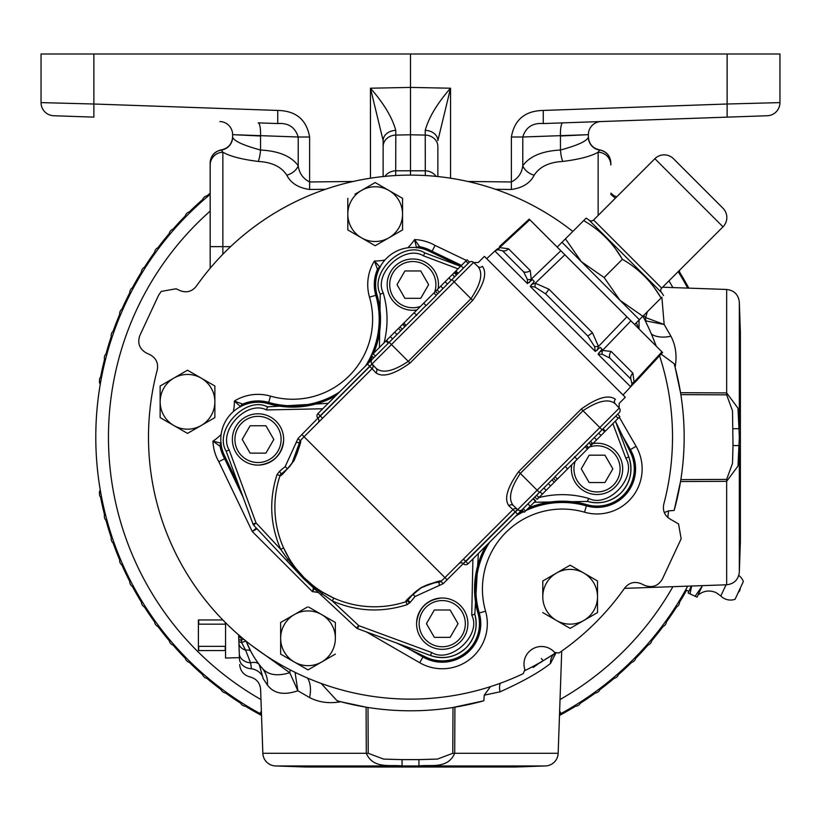 <?xml version="1.0" encoding="UTF-8"?>
<svg xmlns="http://www.w3.org/2000/svg" width="821" height="821" viewBox="0 0 821 821"><rect width="100%" height="100%" fill="white"/><g stroke="black" fill="none" stroke-linecap="round" stroke-linejoin="round"><path stroke-width="1.23" d="M726.021 584.809L720.807 595.974A13.68 13.68 0 0 0 735.072 599.289L743.354 581.525A13.68 13.68 0 0 0 738.777 575.439M738.202 592.557A5.542 5.542 0 0 0 740.214 588.257M702.396 585.63L697.019 597.154L690.03 593.891L691.651 586.009M691.344 586.02L688.09 592.988L690.03 593.891M687.7 586.143A314.72 314.72 0 0 1 561.01 713.521A314.72 314.72 0 0 0 687.7 586.143L685.053 590.976L685.709 589.796L688.84 591.377M559.635 710.996L561.01 713.521L559.522 714.321M261.478 714.321L259.99 713.521A314.72 314.72 0 0 1 210.176 194.403A314.72 314.72 0 0 0 259.99 713.521L261.365 710.996M702.078 586.307L695.079 596.251M101.773 498.234A5.911 5.911 0 0 1 99.608 495.432L99.444 491.851A5.911 5.911 0 0 1 100.265 490.065M107.253 521.325A5.911 5.911 0 0 1 105.139 513.279M114.458 543.923A5.911 5.911 0 0 1 111.738 536.062M123.345 565.915A5.911 5.911 0 0 1 120.04 558.29M133.864 587.189A5.911 5.911 0 0 1 129.995 579.821M145.953 607.602A5.911 5.911 0 0 1 141.54 600.551M159.541 627.039A5.911 5.911 0 0 1 154.615 620.348M174.565 645.409A5.911 5.911 0 0 1 169.147 639.097M190.924 662.588A5.911 5.911 0 0 1 185.043 656.708M208.524 678.485A5.911 5.911 0 0 1 202.223 673.066M227.284 693.016A5.911 5.911 0 0 1 220.582 688.08M247.08 706.091A5.911 5.911 0 0 1 240.03 701.678M261.53 715.758A5.911 5.911 0 0 1 260.442 713.767M202.571 674.646A315.675 315.675 0 0 1 189.323 662.352M221.054 689.63A315.675 315.675 0 0 1 206.913 678.372M240.615 703.187A315.675 315.675 0 0 1 225.662 693.027M261.14 715.224A315.675 315.675 0 0 1 245.469 706.224M100.624 497.187L100.839 498.46A315.675 315.675 0 0 0 104.524 514.777M111.246 537.601A315.675 315.675 0 0 1 105.991 520.319M119.661 559.86A315.675 315.675 0 0 1 113.113 543.02M129.739 581.422A315.675 315.675 0 0 1 121.939 565.115M141.407 602.162A315.675 315.675 0 0 1 132.397 586.492M154.605 621.959A315.675 315.675 0 0 1 144.445 607.017M169.249 640.708A315.675 315.675 0 0 1 157.991 626.567M185.269 658.309A315.675 315.675 0 0 1 172.985 645.049M560.558 713.767A5.911 5.911 0 0 1 559.47 715.758M580.97 701.678A5.911 5.911 0 0 1 573.92 706.091M600.418 688.08A5.911 5.911 0 0 1 593.716 693.016M618.777 673.066A5.911 5.911 0 0 1 612.476 678.485M635.957 656.708A5.911 5.911 0 0 1 630.076 662.588M651.853 639.097A5.911 5.911 0 0 1 646.435 645.409M666.385 620.348A5.911 5.911 0 0 1 661.459 627.039M679.46 600.551A5.911 5.911 0 0 1 675.047 607.602M648.015 645.049A315.675 315.675 0 0 1 635.731 658.309M663.009 626.567A315.675 315.675 0 0 1 651.751 640.708M676.555 607.017A315.675 315.675 0 0 1 666.395 621.959M686.561 590.227A315.675 315.675 0 0 1 679.593 602.162M575.531 706.224A315.675 315.675 0 0 1 559.86 715.224M595.338 693.027A315.675 315.675 0 0 1 580.385 703.187M614.087 678.372A315.675 315.675 0 0 1 599.946 689.63M631.677 662.352A315.675 315.675 0 0 1 618.429 674.646M100.265 384.187A5.911 5.911 0 0 1 99.444 382.391L99.608 378.82A5.911 5.911 0 0 1 101.773 376.018M202.223 201.186A5.911 5.911 0 0 1 208.524 195.767M185.043 217.544A5.911 5.911 0 0 1 190.924 211.664M169.147 235.155A5.911 5.911 0 0 1 174.565 228.843M154.615 253.905A5.911 5.911 0 0 1 159.541 247.213M141.54 273.701A5.911 5.911 0 0 1 145.953 266.651M129.995 294.431A5.911 5.911 0 0 1 133.864 287.063M120.04 315.962A5.911 5.911 0 0 1 123.345 308.337M111.738 338.19A5.911 5.911 0 0 1 114.458 330.329M105.139 360.973A5.911 5.911 0 0 1 107.253 352.927M172.985 229.203A315.675 315.675 0 0 1 185.269 215.944M157.991 247.675A315.675 315.675 0 0 1 169.249 233.544M144.445 267.236A315.675 315.675 0 0 1 154.605 252.293M132.397 287.76A315.675 315.675 0 0 1 141.407 272.09M121.939 309.137A315.675 315.675 0 0 1 129.739 292.83M113.113 331.232A315.675 315.675 0 0 1 119.661 314.392M105.991 353.933A315.675 315.675 0 0 1 111.246 336.641M104.524 359.475A315.675 315.675 0 0 0 100.839 375.792L100.624 377.065M206.913 195.88A315.675 315.675 0 0 1 210.176 193.161M189.323 211.9A315.675 315.675 0 0 1 202.571 199.606M687.136 287.063A5.911 5.911 0 0 1 689.127 288.15M679.295 270.509A5.911 5.911 0 0 1 679.46 273.701M612.476 195.767A5.911 5.911 0 0 1 616.55 197.019M610.824 193.161A315.675 315.675 0 0 1 614.087 195.88M679.593 272.09A315.675 315.675 0 0 1 688.603 287.76M210.176 268.251L210.176 163.03A13.136 13.105 180 0 1 221.393 150.069L222.85 152.203A13.136 12.818 180 0 0 210.176 165.011M610.824 162.845C610.29 155.744 606.545 151.413 599.607 149.853L599.607 150.069A13.136 13.105 180 0 1 610.824 163.03L610.824 165.011A13.136 12.818 180 0 0 598.15 152.203L599.607 150.069A13.136 13.105 0 0 1 588.38 137.097L588.38 134.665L522.782 137.004C525.851 127.224 532.675 122.74 543.266 123.561L543.266 110.435C525.03 110.835 514.398 119.692 511.391 137.004L522.782 137.004L522.782 165.729C521.838 173.139 518.041 178.547 511.391 181.964L511.391 137.004M610.824 194.403A314.72 314.72 0 0 1 615.36 198.21A314.72 314.72 0 0 0 610.824 194.403M678.187 271.618A314.72 314.72 0 0 1 687.7 288.109A314.72 314.72 0 0 0 678.187 271.618M277.734 123.561L258.194 122.873A13.136 2.822 -88 0 1 260.555 136.009L260.555 150.027C278.719 150.972 291.27 156.206 298.218 165.729L298.218 137.004L309.609 137.004C306.582 119.671 295.96 110.814 277.734 110.435L277.734 123.561C288.284 122.719 295.108 127.193 298.218 137.004L232.62 134.665L232.62 137.097C233.831 140.986 243.149 145.296 260.555 150.027A13.136 2.812 -85.2 0 1 258.194 161.439C241.651 159.356 229.87 156.277 222.85 152.203L222.85 254.264M221.393 149.853C228.341 148.283 232.076 143.952 232.62 136.85L232.62 137.097A13.136 13.105 0 0 1 221.393 150.069L221.393 149.853C214.455 151.413 210.71 155.744 210.176 162.845M309.609 137.004L309.609 181.964C302.97 178.557 299.162 173.149 298.218 165.729A13.136 9.052 -27 0 1 286.816 175.201C281.449 166.786 271.915 162.199 258.194 161.439M353.081 181.482L309.609 181.964L309.609 189.477C298.403 187.886 290.808 183.124 286.816 175.201M325.485 189.292L309.609 189.477M383.13 140.607L370.456 88.216C383.776 103.384 392.222 117.434 395.773 130.365A13.136 10.242 180 0 0 383.13 140.607L383.13 176.546L383.13 140.607M395.773 130.365L395.814 135.075A13.136 11.381 180 0 0 383.13 146.446M370.456 178.198L370.456 88.216L410.5 87.406L410.5 134.777L395.814 135.075L395.701 175.53M425.299 175.53L425.227 130.365C428.778 117.434 437.224 103.384 450.544 88.216L437.87 140.607A13.136 10.242 180 0 0 425.227 130.365M437.87 146.446L437.87 176.546L437.87 146.446A13.136 11.381 180 0 0 425.186 135.075L410.5 134.777L410.5 175.119M41.05 102.604L41.05 53.991L93.871 53.991L93.871 104.01L41.05 102.604A13.136 13.136 0 0 0 53.724 115.74L93.871 117.136L83.814 116.787L93.871 117.136L93.871 104.01L277.734 110.435M219.936 121.539A13.136 13.136 0 0 1 232.62 134.665L259.569 135.958M495.515 189.292L511.391 189.477L511.391 181.964L467.919 181.482M511.391 189.477C522.608 187.865 530.212 183.114 534.184 175.201A13.136 9.052 27 0 1 522.782 165.729C529.73 156.206 542.281 150.972 560.445 150.027C577.84 145.296 587.159 140.996 588.38 137.097L588.38 136.85C588.924 143.952 592.659 148.283 599.607 149.853M598.15 215.42L598.15 152.203C591.12 156.277 579.339 159.356 562.806 161.439C549.085 162.199 539.551 166.786 534.184 175.201M562.806 161.439A13.136 2.812 85.2 0 1 560.445 150.027L560.445 136.009A13.136 2.822 88 0 1 562.806 122.873M572.791 122.524L727.129 117.136L727.129 104.01L779.95 102.604A13.136 13.136 0 0 1 767.276 115.74L543.266 123.561M561.431 135.958L588.38 134.665A13.136 13.136 0 0 1 601.064 121.539M588.38 134.665L588.38 137.097M232.62 137.097L232.62 134.665M450.544 178.198L450.544 88.216L410.5 87.406L410.5 53.991L779.95 53.991L779.95 102.604M410.5 53.991L93.871 53.991M727.129 117.136L737.186 116.787L727.129 117.136M384.967 176.361A13.136 11.381 180 0 1 395.814 170.789L425.186 170.789A13.136 11.381 180 0 1 436.033 176.361M230.588 246.649L210.176 246.649L210.176 187.537M555.776 653.29L550.522 663.44A13.136 11.781 56.1 0 1 555.324 653.044A259.98 259.98 0 0 1 525.081 670.5L532.244 666.847L533.322 667.411A3.397 3.253 163.3 0 0 534.255 665.769M548.572 657.416L546.981 658.401M541.296 658.483L543.174 660.71L554.411 653.732M239.26 653.188L238.634 635.259M238.654 635.649A6.568 3.038 -2 0 0 241.076 637.896L241.579 642.494L245.612 650.181L250.61 662.886L251.472 668.766C249.707 679.757 249.707 679.757 251.472 668.766A13.136 10.488 13.5 0 1 263.223 678.772L263.284 678.875M240.03 636.09L241.076 637.896M238.767 639.118A6.568 1.509 -2 0 0 241.148 640.195L243.775 639.241M238.921 643.325A13.136 8.231 -2 0 0 245.612 650.181A13.136 4.793 -27.9 0 1 250.795 651.351L246.177 641.232A13.136 0.636 -21.2 0 0 241.579 642.494A6.568 2.001 -2 0 1 238.839 640.975M225.549 622.708L225.549 658.052L239.414 657.621L239.455 658.76L239.28 653.701A13.136 9.708 -2 0 0 250.61 662.886A13.136 7.902 -37.3 0 1 259.251 664.569L258.081 662.999A13.136 7.522 143.8 0 0 258.071 662.988M246.156 641.18L246.177 641.232A54.73 54.73 0 0 1 246.156 641.18A54.73 54.73 0 0 0 246.177 641.232L246.218 641.232A95.236 95.236 0 0 0 262.248 668.294C268.128 675.036 277.303 676.504 289.762 672.707L251.595 645.45M239.455 658.76C239.722 666.416 239.722 666.416 239.455 658.76C239.722 666.416 239.722 666.416 239.455 658.76A13.136 10.488 -2 0 0 251.472 668.766M222.83 619.958L198.405 619.958L198.405 624.73L198.723 624.165L225.221 624.165L225.549 624.73M225.549 645.799L225.221 646.353L198.723 646.353L198.405 645.799L198.405 650.56L225.549 650.56M198.405 645.799L198.405 624.73M198.723 646.353L198.723 650.56M225.221 646.353L225.221 650.56M198.723 619.958L198.723 624.165M572.822 231.46A262.012 262.012 0 0 0 196.281 286.262C191.909 291.629 186.48 293.076 180.004 290.593L176.105 288.776L161.275 291.393L158.658 295.129L139.847 335.481C137.251 343.004 139.375 348.822 146.2 352.927L150.089 354.744C156.144 358.11 158.525 363.19 157.232 370.004A262.012 262.012 0 0 0 225.231 622.39L225.221 624.165M553.734 651.494L554.657 652.459L558.978 653.003A262.012 262.012 0 0 0 624.719 587.99C629.091 582.623 634.52 581.176 640.996 583.649L644.896 585.476C652.428 588.062 658.237 585.948 662.342 579.123L681.153 538.771L678.546 523.942L670.911 519.508C664.856 516.142 662.475 511.062 663.768 504.248A262.012 262.012 0 0 0 659.561 355.76M656.195 346.103A262.012 262.012 0 0 0 642.915 316.167M160.136 386.003L187.506 370.209L214.876 386.003L187.506 370.209L173.826 378.112A27.37 27.37 0 0 1 214.876 401.808L214.876 417.612L201.186 425.504A27.37 27.37 0 0 1 173.826 425.504L160.136 417.612L160.136 401.808L160.136 417.612L173.826 425.504A27.37 27.37 0 0 1 173.826 378.112L160.136 386.003L160.136 401.808M187.506 433.406L173.826 425.504L187.506 433.406L214.876 417.612L214.876 401.808A27.37 27.37 0 0 1 201.186 425.504M280.638 622.492L280.638 638.297A27.37 27.37 0 0 1 294.318 614.59L280.638 622.492L294.318 614.59A27.37 27.37 0 0 1 335.368 638.297L335.368 622.492L308.614 607.047M307.393 607.047L294.318 614.59M328.215 618.367L335.368 622.492M335.368 623.201L335.368 638.297A27.37 27.37 0 0 1 294.318 661.993L307.998 669.895L335.368 654.091M554.657 652.459A17.518 17.518 0 0 0 524.906 669.638L524.527 668.356M225.231 622.39A262.012 262.012 0 0 0 523.213 673.651L524.906 669.638M347.817 198.333L347.817 229.931L375.176 245.736L347.817 229.931L347.817 214.127A27.37 27.37 0 0 1 361.497 190.431L354.959 194.208M401.931 197.974L402.547 198.333L402.547 214.127A27.37 27.37 0 0 1 388.867 237.833L402.547 229.931L402.547 214.127A27.37 27.37 0 0 0 388.867 190.431L375.176 182.529L361.497 190.431L375.176 182.529L375.792 182.888M402.547 229.931L395.404 234.057M563.001 569.302L570.143 565.176L577.296 569.302M583.834 573.068L597.514 580.97L570.143 565.176L556.464 573.068A27.37 27.37 0 0 1 597.514 596.775A27.37 27.37 0 0 1 556.464 620.471A27.37 27.37 0 0 1 542.784 596.775L542.784 580.97L542.784 596.775A27.37 27.37 0 0 1 556.464 573.068L542.784 580.97M570.143 628.373L542.784 612.569L570.143 628.373L583.834 620.471L597.514 612.569L597.514 580.97M473.748 262.576L478.315 262.494L484.421 256.388L554.863 326.82L625.294 397.261L619.188 403.368L619.106 407.934M303.298 437.511L304.068 436.741A99.618 99.618 0 0 0 300.312 440.703C301.738 440.005 299.686 446.603 294.154 460.478C284.846 472.126 280.135 477.165 280.033 475.585A99.618 99.618 0 0 0 406.097 601.649C404.517 601.547 409.556 596.836 421.224 587.518C435.079 581.997 441.667 579.944 440.98 581.371A99.618 99.618 0 0 0 444.941 577.615L512.981 509.584L508.897 505.787C503.94 499.065 507.183 487.705 518.605 471.695L581.309 409.002C597.298 397.58 608.659 394.347 615.391 399.293L615.391 399.293A3.284 3.099 137 0 0 615.175 403.716L619.26 408.099A3.284 3.284 0 0 1 619.188 412.665A3.284 3.284 0 0 0 619.26 408.099L599.833 427.536L602.08 429.773L565.259 466.595M615.175 403.716C608.7 398.401 597.975 400.73 583.013 410.705L599.833 427.536L537.139 490.229L539.376 492.467L521.879 509.913A3.284 3.284 0 0 1 517.712 509.656A3.284 3.284 0 0 0 522.269 509.574L523.141 508.702L525.471 511.031L524.229 512.263L521.879 509.913M513.33 505.572L517.712 509.656L537.139 490.229L520.319 473.409C510.323 488.382 507.994 499.106 513.33 505.572A3.284 3.099 -47 0 0 508.897 505.787M463.526 563.842A3.284 3.284 0 0 0 468.083 563.76L465.846 561.523L515.383 511.976L517.63 514.223L522.269 509.574A3.284 3.284 0 0 1 517.712 509.656L515.383 511.976L512.981 509.584A3.284 3.284 0 0 1 517.538 509.502L443.094 583.731L415.067 596.498L412.819 594.26C420.126 587.118 428.87 583.105 439.04 582.192C439.892 580.868 433.991 582.705 421.337 587.703C410.716 596.231 406.19 600.459 407.77 600.377L412.819 594.26M517.63 514.223L468.083 563.76M533.311 498.532L535.641 500.851L525.471 511.031M535.384 501.108L533.065 498.778L527.913 503.94L530.233 506.259M555.088 476.765L536.647 495.207L538.966 497.526L537.15 499.342L534.83 497.023L534.03 497.813M557.408 479.084L567.578 468.914L565.156 466.482L554.975 476.662L557.408 479.084L542.373 494.119L540.054 491.8M602.398 429.455L604.718 431.774L567.106 469.386M577.153 459.339L574.505 456.692M587.456 449.046L585.127 446.716L586.153 445.7L588.472 448.02M619.188 412.665L602.08 429.773M405.42 601.875L406.097 601.649A3.284 3.284 0 0 0 407.77 600.377L410.418 602.132L407.052 604.687C381.693 612.784 356.796 611.553 332.351 601.003L322.335 593.942L303.606 577.933L287.74 559.347L280.69 549.331C270.13 524.896 268.908 499.989 276.995 474.63L279.55 471.275L285.185 466.626L297.951 438.588L320.159 415.837L322.561 418.248M443.094 583.731L440.98 581.371A3.284 3.284 0 0 1 439.04 582.192L439.214 585.394M279.55 471.275L281.162 474.015L287.422 468.863L281.305 473.912A3.284 3.284 0 0 0 280.033 475.585L279.807 476.262M285.185 466.626L287.422 468.863C299.542 456.384 300.024 439.728 299.491 442.642A3.284 3.284 0 0 1 300.312 440.703L297.951 438.588M296.299 442.468L299.491 442.642L291.876 463.598M290.131 465.887L289.166 467.005M495.586 250.395L486.699 258.666M634.972 382.165L623.026 394.983M634.961 382.155L630.631 386.783L631.996 384.054L630.856 379.086L609.777 358.007L602.193 354.251L598.088 354.251L602.029 349.223L600.182 347.375L595.297 351.46L594.62 346.678L587.815 336.046L545.637 293.867L535.015 287.063L530.222 286.385L534.307 281.511L532.46 279.653L527.431 283.594L527.431 279.489L523.675 271.905L502.596 250.826L497.629 249.687L494.899 251.052L527.431 283.594M635.095 382.288L662.578 352.486L529.812 219.73L499.63 247.583L508.486 248.784L530.263 270.561L531.238 279.191A6.568 4.372 16.3 0 1 527.431 279.489M599.104 352.383L602.491 350.444L611.122 351.429L632.899 373.196L634.099 382.063L630.631 386.783L598.088 354.251M630.928 320.847L602.491 350.444A6.568 4.372 -106.3 0 0 602.193 354.251M661.952 351.87L634.099 382.063A6.568 4.218 13.7 0 0 631.996 384.054M600.685 280.998L561.985 242.298L565.433 238.839L581.33 261.653L604.143 277.539L620.029 300.353L600.685 280.998M604.143 277.539L622.39 259.292C638.728 268.754 651.628 281.654 661.09 297.992L639.385 319.708L620.029 300.353L642.843 316.249M663.553 295.539A30.675 30.675 0 0 0 661.428 292.471A3.284 3.284 0 0 1 661.685 288.12L722.983 226.822A13.136 13.136 0 0 0 722.983 208.236L673.446 158.699A13.136 13.136 0 0 0 654.871 158.699L593.573 219.997L661.685 288.12M622.39 259.292C612.928 242.954 600.028 230.054 583.69 220.592L586.143 218.129A30.675 30.675 0 0 1 589.211 220.254A3.284 3.284 0 0 0 593.573 219.997M653.229 286.067L660.895 297.592M614.519 247.367L622.185 258.882M586.143 218.129L565.433 238.839M496.377 249.656L499.63 247.583A6.568 4.218 -103.7 0 1 497.629 249.687M531.279 284.559L535.251 283.204L548.921 289.218L592.464 332.762L598.478 346.431L594.62 346.678M564.858 254.777L535.251 283.204L535.015 287.063M560.835 250.754L531.238 279.191L529.299 282.578M626.905 316.824L598.478 346.431L597.124 350.403M322.971 592.423L333.778 598.078L332.351 601.003L358.808 625.664L357.587 628.67A3.284 3.284 0 0 1 356.478 627.983L321.165 595.051L322.971 592.423M322.745 408.776L266.476 409.936C246.813 399.704 217.586 431.056 229.172 449.959L256.019 522.885L280.69 549.331L283.604 547.915L289.259 558.711L286.632 560.517L253.699 525.204A3.284 3.284 0 0 1 253.012 524.096L256.019 522.885L253.699 525.204M303.924 577.471L303.38 578.466A3.284 3.284 0 0 1 303.216 578.302L303.924 577.471L296.032 568.532M406.097 601.649L407.052 604.687M444.171 578.384L444.941 577.615L447.188 579.852M280.033 475.585L276.995 474.63M463.434 559.122L465.681 561.369L463.362 563.688A3.284 3.284 0 0 0 458.795 563.76M602.686 429.167L605.364 431.128L619.886 416.606L617.71 414.143M534.83 497.023L537.15 499.342M554.278 482.214L551.958 479.885M550.573 485.919L548.254 483.6M542.373 494.119L538.966 497.526M538.884 497.608L536.565 495.279M618.151 418.341L615.832 416.021M605.364 431.128L603.045 428.798M601.013 435.479L598.694 433.16M592.813 443.679L590.484 441.359M591.294 445.198L588.975 442.878M588.729 447.763L586.41 445.444M555.796 480.696L553.477 478.376L555.796 480.696M538.689 497.639C555.386 493.421 572.011 493.667 588.585 498.378C608.31 508.671 637.589 477.052 625.818 458.169L612.856 423.636M596.056 443.227L592.957 443.535A25.656 25.656 0 0 1 609.87 491.081A25.656 25.656 0 0 1 571.714 464.778L571.406 467.867M592.7 443.576L590.227 444.13M575.244 461.248A23.091 23.091 0 0 0 608.587 488.854A23.091 23.091 0 0 0 589.427 447.065M604.944 455.183L589.15 455.183L581.247 468.863L589.15 482.543L604.944 482.543L612.846 468.863L604.944 455.183M409.987 363.077L408.273 361.363L470.977 298.67C480.962 283.697 483.292 272.972 477.966 266.507A3.284 3.099 -47 0 0 482.399 266.291L482.399 266.291C487.346 273.013 484.113 284.374 472.68 300.383L409.987 363.077C393.988 374.499 382.627 377.732 375.905 372.785L372.098 368.701A3.284 3.284 0 0 0 372.18 364.144L369.707 366.299L372.026 363.98L376.11 368.352C382.596 373.678 393.321 371.349 408.273 361.363L391.453 344.543L372.026 363.98A3.284 3.284 0 0 1 372.108 359.413L426.037 305.484M444.941 577.615L304.068 436.741L372.098 368.701L369.861 366.464L317.994 418.33A3.284 3.284 0 0 1 317.922 422.887M375.905 372.785A3.284 3.099 137 0 0 376.11 368.352M477.966 266.507L473.584 262.422A3.284 3.284 0 0 0 469.417 262.166L457.974 273.547L455.655 271.217L467.067 259.805L469.417 262.166M472.68 300.383L454.157 281.849L391.453 344.543L389.216 342.306L317.922 413.599A3.284 3.284 0 0 0 317.84 418.156M455.901 270.971L458.221 273.301M461.053 265.819L463.383 268.139M465.825 261.047L468.144 263.377M469.017 262.494A3.284 3.284 0 0 1 473.584 262.422L454.157 281.849L451.909 279.612L469.017 262.494A3.284 3.284 0 0 1 473.584 262.422M436.208 295.314L454.649 276.872L452.402 274.471L454.136 272.736L456.466 275.056L454.721 276.79L452.402 274.471M433.878 292.994L423.708 303.165L426.14 305.597L436.31 295.416L433.878 292.994L435.499 291.383L437.819 293.702L435.499 291.383L448.913 277.96L451.242 280.279M388.897 342.624L386.568 340.305L424.18 302.692M414.133 312.739L416.781 315.387M403.84 323.033L406.159 325.362L405.133 326.378L402.813 324.059M372.108 359.413A3.284 3.284 0 0 0 372.026 363.98M367.459 364.052L369.707 366.299L320.159 415.837L317.922 413.599M457.338 274.183L456.466 275.056L454.136 272.736L455.019 271.864L457.338 274.183M399.991 326.881L402.311 329.2M402.567 324.316L404.886 326.635M437.008 289.864L439.327 292.184M440.713 286.16L443.032 288.479M448.913 277.96L452.33 274.553M373.719 357.792L371.4 355.472L385.921 340.951L388.61 342.911M373.134 353.738L375.464 356.057M385.921 340.951L388.241 343.27M390.273 336.6L392.602 338.919M398.483 328.39L400.802 330.719M455.019 271.864L455.655 271.217M458.046 268.826L423.513 255.865C404.63 244.094 373.021 273.383 383.304 293.107C388.025 309.671 388.261 326.296 384.043 342.993M413.815 310.276L416.904 309.969A25.656 25.656 0 0 1 399.991 262.422A25.656 25.656 0 0 1 438.147 288.725M434.617 292.255A23.091 23.091 0 0 0 401.274 264.639A23.091 23.091 0 0 0 420.434 306.438M420.721 270.951L404.917 270.951L397.025 284.641L404.917 298.321L420.721 298.321L428.624 284.641L420.721 270.951M441.246 598.037C426.725 599.946 418.515 608.166 416.596 622.677M442.232 649.329A25.656 25.656 0 0 1 416.575 623.673A25.656 25.656 0 0 1 442.232 598.016A25.656 25.656 0 0 1 467.888 623.673A25.656 25.656 0 0 1 442.232 649.329M442.232 600.582A23.091 23.091 0 0 0 419.141 623.673A23.091 23.091 0 0 0 442.232 646.763A23.091 23.091 0 0 0 465.322 623.673A23.091 23.091 0 0 0 442.232 600.582M434.34 609.993L426.438 623.673L434.34 637.353L450.134 637.353L458.036 623.673L450.134 609.993L434.34 609.993M259.005 465.086C273.526 463.177 281.736 454.957 283.645 440.436M235.791 452.279A25.656 25.656 0 0 1 245.181 417.232A25.656 25.656 0 0 1 280.228 426.622A25.656 25.656 0 0 1 270.838 461.669A25.656 25.656 0 0 1 235.791 452.279M278.011 427.905A23.091 23.091 0 0 0 246.464 419.449A23.091 23.091 0 0 0 238.018 450.996A23.091 23.091 0 0 0 269.555 459.442A23.091 23.091 0 0 0 278.011 427.905M265.912 425.76L250.118 425.76L242.216 439.451L250.118 453.13L265.912 453.13L273.814 439.451L265.912 425.76M379.435 347.437L380.236 294.103A90.998 90.998 0 0 1 380.431 294.78M253.012 524.096L226.165 451.17C213.347 430.245 245.705 395.537 267.472 406.857L328.205 403.316M380.133 293.764A33.938 33.938 0 0 0 380.236 294.103C368.845 272.264 403.85 239.845 424.744 252.868L460.56 266.312L428.952 251.103A37.222 37.222 0 0 0 377.065 294.944A87.847 87.847 0 0 1 373.688 353.184M478.366 553.487L474.825 614.211C477.996 626.916 475.133 638.061 466.236 647.666C455.84 657.169 443.935 659.786 430.512 655.517L357.587 628.67M474.63 613.533A90.998 90.998 0 0 0 474.825 614.211A33.938 33.938 0 0 1 430.512 655.517L431.723 652.51C450.626 664.097 481.978 634.869 471.757 615.206L472.906 558.947M528.498 507.994A87.847 87.847 0 0 1 586.738 504.628A37.222 37.222 0 0 0 630.59 452.73L615.381 421.111L628.814 456.938C633.186 470.412 630.59 482.389 621.045 492.857C611.44 501.754 600.284 504.628 587.579 501.446L534.245 502.247M625.818 458.169L628.814 456.938A33.938 33.938 0 0 1 587.579 501.446L588.585 498.378M303.216 578.302L286.632 560.517M321.165 595.051L303.38 578.466M356.478 627.983L358.808 625.664L431.723 652.51M268.149 407.052A90.998 90.998 0 0 1 267.472 406.857L266.476 409.936M229.172 449.959L226.165 451.17A33.938 33.938 0 0 1 226.052 450.842M424.416 252.745A33.938 33.938 0 0 1 424.744 252.868L423.513 255.865M586.902 501.251A90.998 90.998 0 0 1 587.579 501.446M372.282 356.365A87.847 87.847 0 0 1 369.276 362.246M335.625 395.896A87.847 87.847 0 0 1 268.323 403.686A37.222 37.222 0 0 0 224.472 455.583L238.613 484.985M396.707 643.069L426.099 657.211A37.222 37.222 0 0 0 477.996 613.359A87.847 87.847 0 0 1 485.786 546.057M519.436 512.417A87.847 87.847 0 0 1 522.649 510.693M460.868 266.014L431.661 252.006A37.674 37.674 0 0 0 420.106 247.675L418.3 247.829M416.822 247.634A3.284 3.284 -20.2 0 1 419.716 246.731L420.106 247.675M379.189 268.713L378.06 270.119L377.486 269.278A3.284 3.284 -35.9 0 1 379.856 267.369M378.06 270.119A37.674 37.674 0 0 0 376.623 295.078A87.385 87.385 0 0 1 372.826 354.046M371.944 356.016A87.385 87.385 0 0 1 368.034 363.477M336.856 394.665A87.385 87.385 0 0 1 268.446 403.244A37.674 37.674 0 0 0 243.498 404.681L242.082 405.81M240.748 406.477A3.284 3.284 -54.1 0 1 242.657 404.117L243.498 404.681M221.198 444.931L221.044 446.727L220.11 446.347A3.284 3.284 -69.8 0 1 221.013 443.443M221.044 446.727A37.674 37.674 0 0 0 225.385 458.282L240.05 488.895M419.387 653.978L423.39 656.287A37.674 37.674 0 0 0 478.438 613.236A87.385 87.385 0 0 1 487.017 544.826M518.205 513.648A87.385 87.385 0 0 1 522.998 511.031M527.636 508.856A87.385 87.385 0 0 1 586.605 505.059A37.674 37.674 0 0 0 629.666 450.011L627.357 446.008M416.586 247.891L414.533 239.578A45.093 45.093 0 0 1 435.109 245.438L431.661 252.006M407.821 247.757A46.859 46.859 0 0 0 414.533 239.578L419.716 246.731A38.525 38.525 0 0 1 432.051 251.257L461.505 265.368M240.697 406.816L234.365 401.059A45.093 45.093 0 0 1 270.499 396.122A79.976 79.976 0 0 0 369.491 297.13L375.802 295.314A38.525 38.525 0 0 1 377.486 269.278L374.438 260.986L380.195 267.318M233.338 411.588A46.859 46.859 0 0 0 234.365 401.059L242.657 404.117A38.525 38.525 0 0 1 268.683 402.434L268.446 403.244M225.385 458.282L224.626 458.682A38.525 38.525 0 0 1 220.11 446.347L212.957 441.154L221.26 443.217M256.994 528.734L252.273 531.526L256.378 528.077M314.34 588.688L312.38 591.633L313.53 587.928M375.176 245.736L388.867 237.833A27.37 27.37 0 0 1 347.817 214.127M361.497 190.431A27.37 27.37 0 0 1 388.867 190.431L402.547 198.333M638.266 328.174A27.37 27.37 0 0 0 636.326 322.766M639.036 328.954L639.036 320.18M243.18 497.382L224.626 458.682L218.817 461.73A45.093 45.093 0 0 1 212.957 441.154A46.859 46.859 0 0 0 221.136 434.442M280.638 638.297A27.37 27.37 0 0 0 294.318 661.993L280.638 654.091L280.638 638.297M214.876 401.808L214.876 386.003M295.047 672.327L297.859 690.779L289.762 672.707L290.234 669.905M643.561 315.521L645.675 317.614A12.808 6.27 -55.9 0 0 645.973 320.939L645.008 320.282M661.88 297.212L664.158 324.48L645.973 320.939M651.402 334.096A27.37 17.251 -24.6 0 0 670.911 336.179L664.158 324.48L645.675 317.614L647.287 311.795M249.923 661.336L249.297 659.889M540.136 662.485L533.322 667.411M543.174 660.71L540.321 662.701M259.251 664.569A95.236 95.236 0 0 1 258.081 662.999A95.236 95.236 0 0 0 259.251 664.569L263.223 678.772C259.826 692.791 259.826 692.791 263.223 678.772L267.43 685.012A27.37 24.363 -40.2 0 0 262.248 668.294A95.236 95.236 0 0 1 246.177 641.232M662.373 287.432L663.05 287.247L662.373 287.432M670.911 336.179C675.745 345.405 677.14 355.791 675.119 367.336L680.537 392.705A273.67 273.67 0 0 0 674.133 363.693L675.119 367.336M661.1 354.097L674.133 363.693M667.842 517.528L668.551 510.867L664.292 512.561M668.551 510.867L674.154 510.467A273.67 273.67 0 0 0 680.845 394.624L680.537 392.705L726.657 392.92L737.976 408.181L739.341 437.121L737.987 466.061L726.657 481.322L680.537 481.547L680.845 479.628L726.657 479.392L732.506 463.403L732.999 445.557L739.331 445.567L739.331 572.114C738.407 579.647 734.19 583.864 726.657 584.788L726.657 479.392M732.999 445.557L732.506 410.818L726.657 394.86L726.657 289.464C734.19 290.388 738.407 294.606 739.331 302.138L740.378 332.32L740.378 541.932L739.331 572.114M732.999 428.695L739.331 428.685L739.331 302.138M726.657 394.86L680.845 394.624M674.154 510.467L680.537 481.547M490.527 686.613L484.246 695.171L483.846 700.785A273.67 273.67 0 0 1 453.007 707.476L483.846 700.785M454.916 707.168L454.701 753.288C447.661 769.544 430.101 764.341 418.936 765.952L402.064 765.952C390.991 764.402 373.319 769.482 366.299 753.288L366.084 707.168L367.993 707.476A273.67 273.67 0 0 1 340.715 701.739L337.072 700.754L321.124 683.421M337.072 700.754A273.67 273.67 0 0 0 340.253 701.627M550.522 663.44C539.428 672.245 522.608 681.707 500.071 691.816L484.246 695.171M558.157 753.288A13.136 13.136 0 0 1 545.493 765.952L515.301 767.009L305.699 767.009L275.507 765.952L402.064 765.952L402.064 759.62L383.581 759.086L368.229 753.288L367.993 707.476A273.67 273.67 0 0 0 453.007 707.476L452.771 753.288L558.157 753.288L561.728 651.084M275.507 765.952A13.136 13.136 0 0 1 262.843 753.288L368.229 753.288M402.064 759.62L418.936 759.62L418.936 765.952M418.936 759.62L437.48 759.076L452.771 753.288M500.071 691.816A13.136 7.399 69.1 0 1 500.287 683.267M307.475 678.033A27.37 17.251 -65.4 0 1 309.548 697.542L297.859 690.779C283.922 695.541 273.783 693.612 267.43 685.012M366.084 707.168L340.715 701.739C329.159 703.771 318.774 702.365 309.548 697.542M210.176 211.079A302.036 302.036 0 0 0 260.965 699.554M672.922 287.586A302.036 302.036 0 0 0 668.961 280.844M560.035 699.554A302.036 302.036 0 0 0 672.922 586.666M543.266 110.435L727.129 104.01L727.129 53.991M619.28 417.212L636.09 446.306A45.093 45.093 0 0 1 584.552 512.191A79.976 79.976 0 0 0 485.56 611.183A45.093 45.093 0 0 1 419.675 662.711L366.33 631.883M318.579 592.639A46.859 46.859 0 0 0 312.38 591.633L252.273 531.526L218.817 461.73M369.491 297.13A45.093 45.093 0 0 1 374.438 260.986A46.859 46.859 0 0 0 384.967 259.959M435.109 245.438L466.42 260.452M468.883 261.632L469.663 262.002M581.309 409.002L583.013 410.705L520.319 473.409L518.605 471.695M407.37 600.859L409.617 603.096M415.067 596.498L410.418 602.132M595.297 351.46L530.222 286.385M611.122 351.429A6.568 5.624 -63.9 0 0 609.777 358.007M632.899 373.196A6.568 5.593 -26.5 0 0 630.856 379.086M661.428 292.471L589.211 220.254M722.983 226.822L654.871 158.699M508.486 248.784A6.568 5.593 -63.5 0 1 502.596 250.826M530.263 270.561A6.568 5.624 -26.1 0 1 523.675 271.905M548.921 289.218L545.637 293.867M592.464 332.762L587.815 336.046M304.068 436.741L301.83 434.494M546.17 490.322L543.851 488.002M596.6 439.892L594.281 437.562M445.126 281.757L447.445 284.076M394.685 332.187L397.005 334.516M380.236 294.103L383.304 293.107M474.825 614.211L471.757 615.206M525.943 510.549A86.533 86.533 0 0 1 586.368 505.88L586.605 505.059M584.552 512.191L586.368 505.88A38.525 38.525 0 0 0 630.405 449.59L629.666 450.011M636.09 446.306L630.405 449.59L622.472 435.859M365.448 366.074A86.533 86.533 0 0 0 375.802 295.314L376.623 295.078M339.442 392.079A86.533 86.533 0 0 1 268.683 402.434L270.499 396.122M409.227 649.093L422.959 657.026L423.39 656.287M419.675 662.711L422.959 657.026A38.525 38.525 0 0 0 479.259 613L478.438 613.236M485.56 611.183L479.259 613A86.533 86.533 0 0 1 489.614 542.24M515.619 516.235A86.533 86.533 0 0 1 523.624 511.668M545.493 765.952L419.049 765.952M720.807 595.974L715.994 592.577C709.457 589.868 703.433 590.74 697.932 595.194M407.914 600.172L408.314 599.597M438.086 582.284L438.794 582.212M299.47 442.888L299.408 443.586M282.096 473.368L281.511 473.768M557.182 247.1L561.985 242.298M634.582 324.5L639.385 319.708M499.394 246.598L529.196 219.104M313.15 585.65L304.222 577.768M262.843 753.288L260.606 689.383C259.97 682.856 256.48 678.721 250.138 676.976C243.796 675.242 240.307 671.106 239.66 664.569M726.657 289.464L662.578 287.217M726.657 584.788L624.463 588.359"/></g></svg>
